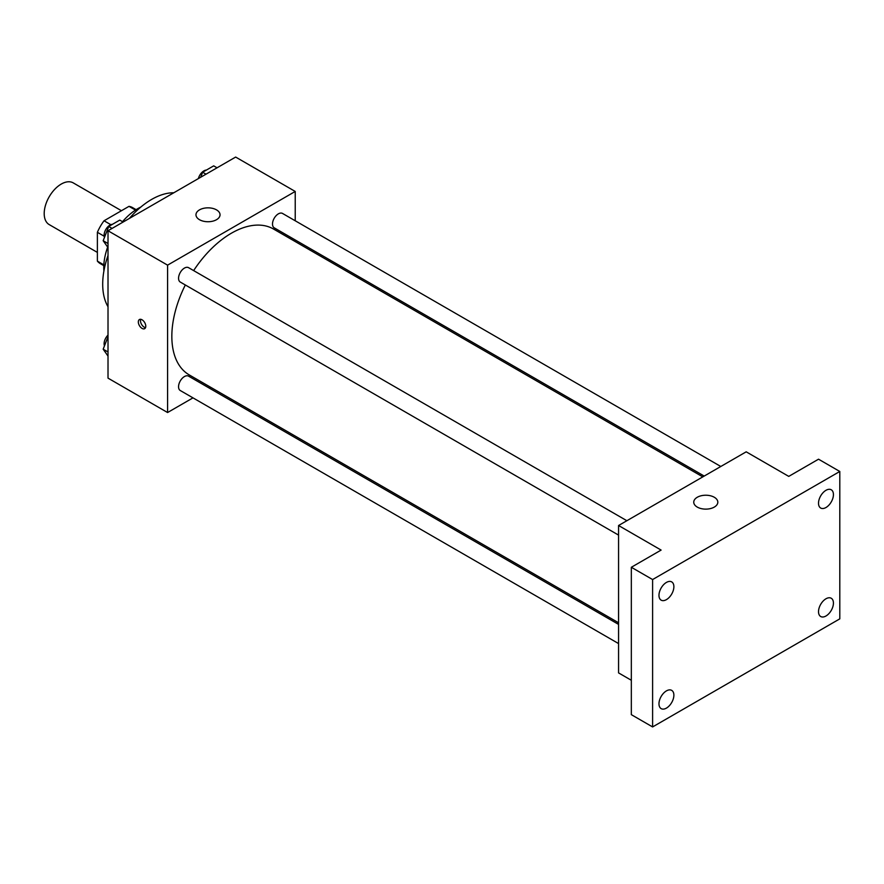 <?xml version="1.0" encoding="UTF-8"?>
<svg xmlns="http://www.w3.org/2000/svg" width="884" height="884" viewBox="0 0 884 884"><rect width="100%" height="100%" fill="white"/><g stroke="black" fill="none" stroke-linecap="round" stroke-linejoin="round"><path stroke-width="1.33" d="M121.451 210.723L73.25 182.889A24.067 13.89 120 0 0 54.709 189.342A24.067 13.89 120 0 0 44.2 213.563A24.067 13.89 120 0 0 49.184 224.58L97.384 252.404M110.831 224.68L104.047 220.768L129.009 206.348A32.321 18.663 120 0 1 132.688 207.674L136.125 209.663M103.848 264.868L97.384 261.134A32.321 18.663 120 0 0 100.367 263.664L103.804 265.642M97.384 261.134L97.384 232.304A32.321 18.663 120 0 1 104.047 220.768M104.168 236.227L97.384 232.304M135.473 210.083L129.009 206.348M103.903 271.045A48.134 27.791 -60 0 1 107.66 247.1M122.5 221.674A48.134 27.791 -60 0 1 140.854 207.044M108.014 306.726A69.195 39.946 -60 0 1 108.014 255.498M129.44 218.381A69.195 39.946 -60 0 1 173.805 192.767M192.977 397.866L167.584 412.53L108.014 378.131L108.014 230.757L235.652 157.065L295.223 191.452L295.223 220.768M210.978 387.468L209.585 388.275M185.331 284.979A84.234 48.631 120 0 0 171.839 336.373A84.234 48.631 120 0 0 189.287 374.938L618.568 622.778M702.802 476.885L273.521 229.033A84.234 48.631 120 0 0 193.64 270.603M295.223 239.951L295.223 241.564M167.584 412.53L167.584 265.145L295.223 191.452M720.803 466.487L282.526 213.442A8.299 4.796 120 0 0 276.128 215.663A8.299 4.796 120 0 0 272.504 224.028A8.299 4.796 120 0 0 274.217 227.829L704.205 476.067M618.568 624.402L188.579 376.153A8.299 4.796 120 0 0 182.181 378.374A8.299 4.796 120 0 0 178.557 386.728A8.299 4.796 120 0 0 180.281 390.529L618.568 643.574M618.568 535.107L180.281 282.062A8.299 4.796 -60 0 1 180.281 272.471A8.299 4.796 -60 0 1 188.579 267.675L626.866 520.72M167.584 265.145L108.014 230.757M199.486 219.696A12.033 6.95 180 0 1 195.972 214.79A12.033 6.95 180 0 1 208.005 207.839A12.033 6.95 180 0 1 220.039 214.79A12.033 6.95 180 0 1 212.602 221.21A12.033 6.95 180 0 1 199.486 219.696M145.783 326.24A5.26 3.039 60 0 1 144.689 328.66A5.26 3.039 60 0 1 139.418 325.61A5.26 3.039 60 0 1 139.418 319.533A5.26 3.039 60 0 1 143.484 320.947A5.26 3.039 60 0 1 145.783 326.24M145.528 327.644A5.26 3.039 60 0 1 141.562 324.373A5.26 3.039 60 0 1 140.722 319.312M631.331 680.271L618.568 672.901L618.568 525.516L746.195 451.823L788.749 476.388L818.529 459.194L839.8 471.47L839.8 618.855L652.602 726.935L631.331 714.659L631.331 567.274L661.11 550.08L618.568 525.516M652.602 726.935L652.602 579.55L631.331 567.274M652.602 579.55L839.8 471.47M697.277 507.096A12.033 6.95 180 0 1 693.752 502.178A12.033 6.95 180 0 1 705.786 495.228A12.033 6.95 180 0 1 717.819 502.178A12.033 6.95 180 0 1 710.382 508.598A12.033 6.95 180 0 1 697.277 507.096M825.976 507.515A10.542 6.089 -60 0 1 820.706 508.046A10.542 6.089 -60 0 1 819.081 499.593A10.542 6.089 -60 0 1 825.976 490.311A10.542 6.089 -60 0 1 831.247 489.78A10.542 6.089 -60 0 1 832.861 498.233A10.542 6.089 -60 0 1 825.976 507.515M666.426 599.628A10.542 6.089 -60 0 1 661.155 600.159A10.542 6.089 -60 0 1 659.541 591.705A10.542 6.089 -60 0 1 666.426 582.423A10.542 6.089 -60 0 1 671.696 581.893A10.542 6.089 -60 0 1 673.31 590.346A10.542 6.089 -60 0 1 666.426 599.628M666.426 708.106A10.542 6.089 -60 0 1 661.155 708.625A10.542 6.089 -60 0 1 659.541 700.183A10.542 6.089 -60 0 1 666.426 690.89A10.542 6.089 -60 0 1 671.696 690.371A10.542 6.089 -60 0 1 673.31 698.813A10.542 6.089 -60 0 1 666.426 708.106M825.976 615.993A10.542 6.089 -60 0 1 820.706 616.513A10.542 6.089 -60 0 1 819.081 608.07A10.542 6.089 -60 0 1 825.976 598.777A10.542 6.089 -60 0 1 831.247 598.258A10.542 6.089 -60 0 1 832.861 606.7A10.542 6.089 -60 0 1 825.976 615.993M108.014 247.608L103.174 240.724L108.699 226.481L119.76 220.094L123.119 222.039M108.014 243.52L103.174 240.724M112.069 228.415L108.699 226.481M112.467 224.304A8.299 4.796 120 0 0 104.102 235.277A8.299 4.796 120 0 0 104.467 237.398M200.701 177.242L202.646 172.236L213.696 165.861L217.055 167.805M206.005 174.181L202.646 172.236M206.403 170.071A8.299 4.796 120 0 0 198.381 178.579M108.014 356.086L103.174 349.191L108.014 336.716M108.014 351.987L103.174 349.191M108.014 335.091A8.299 4.796 120 0 0 104.102 343.743A8.299 4.796 120 0 0 104.467 345.876"/></g></svg>
